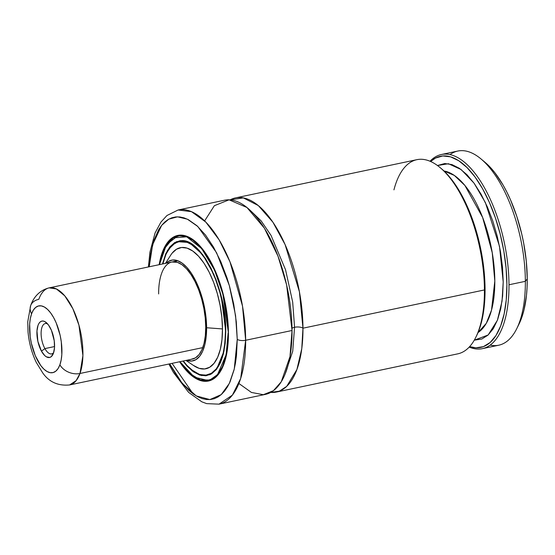 <?xml version="1.0" encoding="UTF-8"?>
<svg xmlns="http://www.w3.org/2000/svg" width="555" height="555" viewBox="0 0 555 555"><rect width="100%" height="100%" fill="white"/><g stroke="black" fill="none" stroke-linecap="round" stroke-linejoin="round"><path stroke-width="0.83" d="M235.403 197.92A99.213 43.352 78.1 0 0 230.117 199.876L243.312 197.885L258.304 205.565L272.9 222.201L285.117 244.63L299.409 291.77L302.961 328.192A6.202 2.373 -0.3 0 0 294.559 327.27L292.686 302.093L285.554 269.792L271.034 235.396L261.169 220.911L250.354 210.491L261.169 220.911L271.034 235.396L285.554 269.792L292.686 302.093L294.559 327.27A6.202 2.373 179.7 0 1 302.961 328.192L301.781 348.602L296.918 369.505L286.713 386.363L279.359 391.171L270.701 392.427A99.213 43.352 78.1 0 0 276.328 392.08L457.799 353.84A99.213 43.352 -101.9 0 0 484.432 289.946A99.213 43.352 78.1 0 1 475.829 337.274L476.592 335.726A97.666 42.673 -101.9 0 0 485.056 289.141L484.432 289.946A99.213 43.352 -101.9 0 0 416.881 159.673L235.403 197.92A99.213 43.352 78.1 0 1 302.961 328.192L484.432 289.946L302.961 328.192A99.213 43.352 78.1 0 1 276.328 392.08M284.93 374.542L292.721 351.253L294.559 327.27L292.721 351.253L284.93 374.542M228.424 333.125A74.412 32.509 78.1 0 1 208.444 381.042A74.412 32.509 78.1 0 1 179.619 361.77L186.563 370.802L193.459 376.977L200.348 380.515L206.953 381.271L213.023 379.225L218.33 374.445L222.666 367.126L225.871 357.538L227.814 346.056L228.424 333.125L227.675 319.229L225.594 304.917L222.271 290.73L217.824 277.216L212.426 264.895L206.287 254.239L199.64 245.657L192.745 239.476L185.856 235.944L179.251 235.181L173.181 237.235L167.874 242.008L163.538 249.334L160.333 258.921L159.16 264.686A74.412 32.509 78.1 0 1 177.76 235.417A74.412 32.509 78.1 0 1 228.424 333.125M180.722 235.112L178.093 235.66A74.099 32.377 78.1 0 1 195.277 241.439L186.362 236.25L178.093 235.66L166.424 244.679L159.465 264.624M159.514 264.61L164.176 248.966L173.299 237.852L186.716 236.819L201.749 248.675L214.563 270.098L222.923 294.219L228.417 332.979L227.383 319.139L225.323 304.945L222.028 290.875L217.615 277.472L212.267 265.255L206.176 254.689L199.585 246.177L192.745 240.051L185.918 236.541L179.369 235.792L173.347 237.824L168.082 242.563L163.78 249.826L160.603 259.331L159.514 264.61M179.244 241.127A68.522 29.935 78.1 0 0 166.729 252.698L172.008 245.137L179.244 241.127C199.016 234.619 226.565 287.178 225.732 331.196L221.244 296.439L213.98 274.628L202.735 254.669L189.193 242.493L176.58 241.598L167.506 250.312L162.469 263.986L165.751 253.753L169.768 246.975L174.672 242.556L180.292 240.662L186.404 241.363L192.765 244.63L199.148 250.347L205.294 258.283L210.976 268.141L215.964 279.54L220.078 292.041L223.159 305.167L225.08 318.403L225.732 331.196C225.261 357.004 219.183 371.677 207.508 375.215A68.522 29.935 78.1 0 1 191.399 369.692L199.751 374.639L207.508 375.215M225.476 331.051L224.789 318.313L222.888 305.195L219.835 292.187L215.763 279.803L210.817 268.502L205.183 258.734L199.092 250.867L192.772 245.206L186.459 241.966L180.41 241.272L174.839 243.152L169.976 247.53L166 254.239L162.858 263.902A68.209 29.803 78.1 0 1 179.036 241.487A68.209 29.803 78.1 0 1 225.476 331.051A68.209 29.803 78.1 0 1 207.168 374.972A68.209 29.803 78.1 0 1 183.316 360.986L187.111 365.585L193.431 371.253L199.745 374.493L205.794 375.187L211.365 373.307L216.228 368.929L220.203 362.214L223.138 353.431L224.921 342.907L225.476 331.051M185.946 360.431L193.972 365.787A61.876 27.035 -101.9 0 0 222.472 328.928L206.613 327.748L206.099 318.14L204.663 308.24L202.36 298.423L199.287 289.079L195.554 280.552L191.302 273.185L186.709 267.246L181.936 262.973L177.177 260.531L172.605 260.004L168.408 261.426L166.091 263.223A51.469 22.484 78.1 0 1 192.162 274.517A51.469 22.484 78.1 0 1 206.613 327.748L222.472 328.928A61.876 27.035 -101.9 0 0 203.054 261.856A61.876 27.035 -101.9 0 0 170.669 255.217L165.487 263.354M158.64 293.935A49.61 21.673 78.1 0 1 171.953 261.988A49.61 21.673 78.1 0 1 205.732 327.124A49.61 21.673 78.1 0 1 192.418 359.071L69.618 384.948L76.139 380.633L79.975 373.487L82.91 355.582L78.935 325.126L72.858 308.712L64.782 295.87L56.381 288.94L49.152 287.865A49.61 21.673 78.1 0 1 76.507 317.467A49.61 21.673 78.1 0 1 79.975 373.487L202.776 347.61L79.975 373.487A49.61 21.673 78.1 0 1 69.618 384.948C58.088 386.044 49.124 382.034 42.728 372.925L36.283 362.436C31.829 353.091 29.082 342.99 28.041 332.119L27.75 321.796L30.65 305.645C32.752 299.416 37.913 290.647 49.152 287.865A49.61 21.673 78.1 0 0 38.801 299.325A15.505 11.391 -160.1 0 0 30.671 305.604A15.505 11.391 19.9 0 0 31.586 313.79A34.105 14.902 78.1 0 1 53.599 317.529A34.105 14.902 78.1 0 1 59.891 364.781A15.505 11.391 19.9 0 0 79.975 373.487A15.505 11.391 -160.1 0 1 59.891 364.781A34.105 14.902 78.1 0 1 37.886 361.034A34.105 14.902 78.1 0 1 31.586 313.79A15.505 11.391 -160.1 0 1 30.671 305.604M482.357 348.665L498.73 345.21A99.213 43.352 -101.9 0 0 525.363 281.323L527.25 278.901A94.565 41.32 -101.9 0 0 484.959 162.247L480.991 158.924A99.213 43.352 78.1 0 1 525.363 281.323A99.213 43.352 -101.9 0 0 457.813 151.05L441.44 154.498A99.213 43.352 78.1 0 1 508.99 284.771L525.363 281.323L508.99 284.771A99.213 43.352 78.1 0 1 482.357 348.665A99.213 43.352 78.1 0 1 469.204 347.09A99.213 43.352 -101.9 0 0 508.99 284.771A99.213 43.352 -101.9 0 0 480.616 181.339A99.213 43.352 -101.9 0 0 430.035 161.241A99.213 43.352 78.1 0 1 441.44 154.498M450.008 154.595A99.213 43.352 78.1 0 1 480.991 158.924M238.886 383.47L251.422 392.447L263.313 394.702L273.455 390.651L281.274 381.75L289.994 356.587L292.041 330.496A99.213 43.352 -101.9 0 0 224.491 200.216L178.1 209.998A99.213 43.352 78.1 0 1 245.65 340.271L292.041 330.496L245.65 340.271L242.514 306.124L229.992 261.842L219.142 239.857L205.815 222.097L191.496 211.67L178.1 209.998L166.986 215.493L160.943 222.069L155.067 232.982L149.919 252.22L148.407 266.948M292.02 328.262A6.202 2.373 179.7 0 1 294.559 327.27M149.233 266.775L152.618 244.741L161.644 225.365L168.755 219.163L177.496 216.832L187.41 219.204L197.774 226.475L216.589 252.754L229.347 285.603L235.591 315.726L237.249 339.348A6.202 2.373 -0.3 0 0 245.65 340.271A6.202 2.373 179.7 0 1 237.249 339.348L236.312 321.983L233.717 304.091L229.562 286.359L226.946 277.764L220.758 261.537L213.515 247.107L205.489 235.022L196.983 225.753L188.325 219.655L184.045 217.872L179.855 216.956L175.789 216.922L171.89 217.768L168.2 219.482L164.745 222.055L161.567 225.455L158.688 229.652L153.957 240.273L150.724 253.503L149.233 266.775M441.197 168.505L445.172 172.133L453.178 181.554L460.726 193.327L467.587 207.084L473.54 222.395L478.396 238.782L482.004 255.723L484.244 272.685L485.056 289.141L484.411 304.57L482.33 318.48L478.875 330.447L476.488 335.942M478.042 332.542A83.715 36.575 -101.9 0 0 490.87 245.476A83.715 36.575 -101.9 0 0 443.993 170.989L454.309 175.422L464.889 185.453L482.628 217.449L492.243 252.685L494.81 281.024L491.515 310.162L486.27 323.357L478.042 332.542M437.465 165.522L448.447 163.732L461.17 169.573L474.067 183.178L485.389 202.596L499.5 246.33L503.212 281.947L502.039 301.199L497.405 320.263L488.136 334.998L474.275 340.18L481.872 339.008L488.018 335.102L493.319 328.615L497.599 319.749L500.735 308.781L502.629 296.051L503.212 281.947L502.476 266.913L500.437 251.415L497.162 235.93L492.757 220.939L487.346 206.911L481.109 194.271L474.234 183.414L466.935 174.679L459.436 168.338L451.978 164.585L444.777 163.531L437.465 165.522M469.648 346.611L475.906 347.818L483.384 346.646L490.155 342.484L495.99 335.477L500.707 325.841L504.162 313.88L506.243 299.964L506.888 284.542L506.077 268.086L503.836 251.124L500.228 234.182L495.372 217.796L489.42 202.485L482.559 188.721L475.011 176.948L466.998 167.534L458.791 160.77L450.632 156.871L442.786 155.955L435.502 158.064L430.631 161.498A97.666 42.673 78.1 0 1 502.289 243.069A97.666 42.673 78.1 0 1 469.648 346.611M169.691 363.858L176.622 375.714L180.715 381.431L189.22 390.706L193.549 394.168L197.878 396.804L202.159 398.587L206.349 399.503L210.414 399.531L214.313 398.691L218.004 396.971L221.459 394.404L224.636 390.998L227.515 386.8L230.061 381.847L234.064 369.866L235.48 362.956L236.492 355.512L237.249 339.348L234.259 369.054L229.319 383.443L221.216 394.619L209.887 399.579L196.255 395.909L182.172 383.262L169.691 363.858M172.057 363.358L193.154 393.883M204.628 220.911L214.362 205.697L229.069 199.821L246.947 207.501L264.367 228.16L278 256.188L286.623 284.937L292.041 330.496A99.213 43.352 -101.9 0 1 265.408 394.383L219.017 404.158L232.378 395.139L240.703 378.385L245.65 340.271A99.213 43.352 78.1 0 1 219.017 404.158L206.654 403.624L201.784 401.799L188.624 392.385L173.417 372.405L168.866 364.031M516.76 328.643L519.05 324.009A94.565 41.32 -101.9 0 0 527.25 278.901L525.363 281.323A99.213 43.352 78.1 0 1 516.76 328.643A99.213 43.352 78.1 0 1 490.162 345.113M484.91 162.206L490.675 167.749L494.956 172.841L503.121 185.127L506.923 192.197L510.489 199.8L516.774 216.29L521.735 233.981L523.656 243.062L526.3 261.252L527.25 278.901L527.077 287.317L526.48 295.343L524.01 309.933L522.165 316.357L519.022 324.065M206.613 327.748L206.196 336.691L204.85 344.634L202.637 351.266L199.633 356.331L195.964 359.633L191.766 361.048L186.556 360.306A51.469 22.484 78.1 0 0 206.613 327.748M191.419 359.224L195.464 357.857L199.002 354.673L201.895 349.789L204.032 343.399L205.329 335.747L205.732 327.124L205.232 317.862L203.845 308.323L201.631 298.861L198.669 289.856L195.069 281.642L190.975 274.538L186.542 268.814L181.943 264.693L177.357 262.335L171.877 262.002M172.126 253.17L176.539 249.195L181.589 247.488L187.077 248.12L192.8 251.061L198.537 256.195L204.067 263.334L209.166 272.193L213.654 282.44L217.352 293.678L220.12 305.472L221.847 317.377L222.472 328.928L221.965 339.681L220.349 349.227L217.685 357.198L214.077 363.289L209.665 367.264L204.615 368.964L199.127 368.333L193.404 365.398M209.839 374.105A68.209 29.803 -101.9 0 0 210.733 374.077M182.935 361.069L192.176 370.893L201.555 375.555L209.936 374.729L216.568 369.311L224.04 351.017L225.774 331.259L225.212 343.219L223.415 353.84L220.453 362.706L216.436 369.477L211.531 373.897L205.912 375.797L199.8 375.097L193.431 371.822L187.056 366.106L182.928 361.069M179.98 361.693L186.619 370.282L193.459 376.408L200.286 379.911L206.835 380.668L212.856 378.635L218.122 373.897L222.423 366.633L225.594 357.129L227.522 345.744L228.126 332.917L226.135 354.756L217.518 374.618L209.908 380.002L200.404 379.946L189.976 373.619L179.98 361.693M211.282 380.126L208.652 380.681L216.374 376.443L222.042 368.458A74.099 32.377 78.1 0 1 208.652 380.681L194.34 377.136L179.924 361.7M211.198 379.891A74.099 32.377 -101.9 0 0 211.85 379.863M485.056 289.141A97.666 42.673 -101.9 0 0 441.378 168.658L440.06 167.554A99.213 43.352 78.1 0 1 484.432 289.946L485.056 289.141M393.939 189.859A99.213 43.352 78.1 0 1 440.06 167.554M44.899 348.596L54.556 346.563L44.899 348.596A15.505 6.771 -101.9 0 0 53.668 352.578A15.505 6.771 78.1 0 1 51.664 353.875A15.505 6.771 78.1 0 1 44.899 348.596L41.452 351.149L44.899 348.596A15.505 6.771 78.1 0 1 41.112 332.972A15.505 6.771 78.1 0 1 45.274 323.537A15.505 6.771 78.1 0 1 47.626 323.926A15.505 6.771 -101.9 0 0 41.25 330.697A15.505 6.771 -101.9 0 0 44.899 348.596M50.026 327.422A18.599 8.131 78.1 0 1 52.961 354.381A18.599 8.131 78.1 0 1 41.452 351.149L44.733 355.568L46.467 356.879L49.777 357.441L51.233 356.671L53.46 353.188L54.515 347.59L54.23 340.728L51.448 330.357L48.438 324.932L45.017 321.692L43.311 321.061L41.701 321.13L40.251 321.893L39.003 323.329L38.017 325.376L36.97 330.981L37.886 341.422L41.452 351.149A18.599 8.131 78.1 0 1 37.261 328.366A18.599 8.131 78.1 0 1 46.252 322.559A18.599 8.131 78.1 0 1 50.026 327.422M59.891 364.781L58.088 368.534L55.812 371.163L53.141 372.565L50.193 372.696L47.071 371.538L43.901 369.137L40.792 365.592L35.27 355.644L31.344 343.205L30.178 336.642L29.658 324.058L30.324 318.521L31.586 313.79L33.39 310.037L35.673 307.408L38.337 305.999L41.292 305.874L44.414 307.033L47.584 309.433L50.685 312.978L53.599 317.529L56.208 322.92L60.141 335.359L61.307 341.929L61.827 354.513L61.154 360.042L59.891 364.781M182.068 240.849L179.133 241.467M210.227 374.327L207.272 374.951M177.822 260.753L49.152 287.865"/></g></svg>
